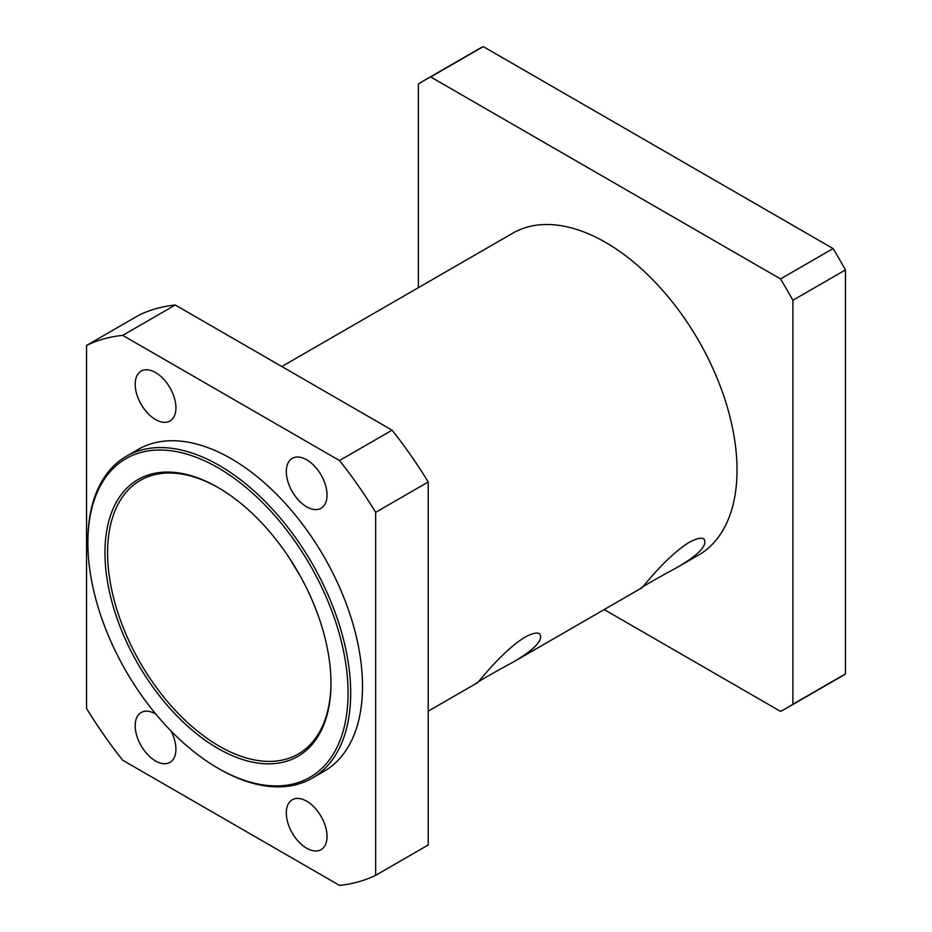 <?xml version="1.0" encoding="UTF-8"?>
<svg xmlns="http://www.w3.org/2000/svg" width="932" height="932" viewBox="0 0 932 932"><rect width="100%" height="100%" fill="white"/><g stroke="black" fill="none" stroke-linecap="round" stroke-linejoin="round"><path stroke-width="1.4" d="M330.977 682.445A157.962 91.196 60 0 1 298.263 754.011A157.962 91.196 60 0 1 140.301 662.803A157.962 91.196 60 0 1 140.301 480.411A157.962 91.196 60 0 1 218.636 487.855M217.971 487.471A159.815 92.268 -120 0 0 104.955 552.723A159.815 92.268 -120 0 0 217.971 748.454A159.815 92.268 -120 0 0 330.977 683.214A159.815 92.268 -120 0 0 217.971 487.471L217.971 487.471M348.067 693.07A183.977 106.225 60 0 1 217.971 768.189A183.977 106.225 60 0 1 87.876 542.855A183.977 106.225 60 0 1 217.971 467.748A183.977 106.225 60 0 1 348.067 693.07M300.395 576.279L288.943 557.394M688.666 542.634C696.029 538.603 701.132 537.356 703.975 538.894C707.877 545.138 698.965 554.633 677.273 567.378C659.145 577.059 638.851 588.779 640.96 588.337L640.948 588.348C640.237 591.296 663.06 559.095 688.666 542.634M524.413 637.465C531.776 633.434 536.879 632.187 539.71 633.725C543.612 639.981 534.712 649.464 513.008 662.209C494.88 671.902 474.598 683.61 476.706 683.168L476.695 683.179C475.984 686.127 498.806 653.938 524.413 637.465M217.971 768.189L219.276 768.947A185.841 107.296 -120 0 0 312.197 778.15A185.841 107.296 -120 0 0 350.688 693.07A185.841 107.296 -120 0 0 269.569 506.053A185.841 107.296 -120 0 0 126.368 456.272A185.841 107.296 -120 0 0 87.876 541.341L87.876 542.855M312.197 778.15L324.033 771.323A185.841 107.296 -120 0 0 362.513 686.243A185.841 107.296 -120 0 0 281.394 499.226A185.841 107.296 -120 0 0 138.192 449.434L126.368 456.272M833.103 248.576L780.538 278.924L430.7 76.948L483.265 46.6L833.103 248.576A362.385 209.222 -120 0 1 845.441 269.942L845.441 673.906L792.876 704.243L792.876 300.29L845.441 269.942M430.7 76.948A362.385 209.222 -120 0 0 424.433 80.327A362.385 209.222 -120 0 0 418.363 84.066L418.363 287.685M604.204 609.563L780.538 711.372A362.385 209.222 -120 0 0 786.806 707.994A362.385 209.222 -120 0 0 792.876 704.243M792.876 300.29A362.385 209.222 -120 0 0 780.538 278.924M281.802 366.521L512.705 233.221A185.841 107.296 60 0 1 655.907 283.002A185.841 107.296 60 0 1 737.026 470.031A185.841 107.296 60 0 1 698.534 555.099L677.273 567.378M786.806 707.994L839.371 677.646A362.385 209.222 -120 0 0 845.441 673.906M483.265 46.6A362.385 209.222 -120 0 0 476.998 49.978L424.433 80.327M175.263 305.009L392.081 430.188L339.516 460.536L122.698 335.357L175.263 305.009A301.98 174.354 -120 0 0 139.124 315.086L86.559 345.434L86.559 708.413A301.98 174.354 -120 0 0 122.698 760.221L339.516 885.4A301.98 174.354 -120 0 0 375.654 875.323L375.654 512.344L428.219 481.995L428.219 844.974L375.654 875.323M375.654 512.344A301.98 174.354 -120 0 0 339.516 460.536M122.698 335.357A301.98 174.354 -120 0 0 86.559 345.434M306.675 506.822A28.81 16.636 60 0 1 287.848 481.436A28.81 16.636 60 0 1 292.264 458.358A28.81 16.636 60 0 1 306.675 459.779A28.81 16.636 60 0 1 325.489 485.164A28.81 16.636 60 0 1 321.074 508.243A28.81 16.636 60 0 1 306.675 506.822M306.675 848.225A28.81 16.636 60 0 1 287.848 822.839A28.81 16.636 60 0 1 292.264 799.761A28.81 16.636 60 0 1 306.675 801.182A28.81 16.636 60 0 1 325.489 826.567A28.81 16.636 60 0 1 321.074 849.646A28.81 16.636 60 0 1 306.675 848.225M155.551 419.575A28.81 16.636 60 0 1 136.736 394.189A28.81 16.636 60 0 1 141.151 371.111A28.81 16.636 60 0 1 155.551 372.532A28.81 16.636 60 0 1 174.366 397.917A28.81 16.636 60 0 1 169.95 420.996A28.81 16.636 60 0 1 155.551 419.575M170.871 730.804A28.81 16.636 60 0 1 169.95 762.399A28.81 16.636 60 0 1 155.551 760.978A28.81 16.636 60 0 1 136.736 735.593A28.81 16.636 60 0 1 141.151 712.514A28.81 16.636 60 0 1 155.551 713.935A28.81 16.636 60 0 1 155.889 714.145M428.219 481.995A301.98 174.354 -120 0 0 392.081 430.188M640.96 588.337L513.008 662.209M476.706 683.179L428.219 711.163"/></g></svg>
